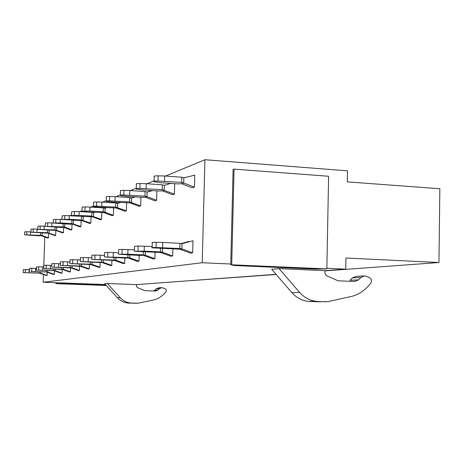 <?xml version="1.0" encoding="UTF-8"?>
<svg xmlns="http://www.w3.org/2000/svg" width="463" height="463" viewBox="0 0 463 463"><rect width="100%" height="100%" fill="white"/><g stroke="black" fill="none" stroke-linecap="round" stroke-linejoin="round"><path stroke-width="0.69" d="M324.945 270.896L438.947 262.521L439.85 188.742L347.302 181.878L347.499 170.83L204.93 159.723L165.557 176.056M182.283 281.238L276.174 274.478M326.861 268.32L345.745 269.165L345.948 258.007L438.947 262.521M43.447 274.767L43.175 282.251L202.215 262.735L230.771 264.014M43.175 282.251L105.425 284.531M136.469 284.623L276.035 274.316M324.951 270.705L345.745 269.165M136.469 284.6L107.37 283.524L120.23 297.686L117.452 297.767C120.247 300.765 123.638 302.513 127.614 303.01L138.246 303.167L153.033 300.105C156.969 299.26 160.401 297.42 163.323 294.578L165.65 292.286C166.674 290.833 166.454 289.624 164.99 288.663L162.056 287.621L159.451 288.594L157.964 290.058L155.458 291.036L144.78 290.666L137.314 287.546L136.423 286.128L136.469 284.6M117.452 297.767L104.719 283.755L107.37 283.524M291.91 292.633L271.671 269.287L279.067 268.644L299.619 292.408L291.91 292.633C296.343 297.622 301.673 300.528 307.907 301.355L318.417 301.801L328.03 301.598L351.064 296.523C357.176 295.122 362.477 292.078 366.956 287.378L370.522 283.599C372.084 281.203 371.72 279.201 369.439 277.592L364.873 275.85L360.856 277.447L358.565 279.86L354.687 281.481L338.042 280.804L326.322 275.572L324.904 273.205L324.951 270.664L279.067 268.644M44.789 237.253L43.782 265.293M154.086 180.813L147.02 183.742M136.232 188.221L130.566 190.571M120.386 194.79L115.854 196.671M106.23 200.664L102.63 202.157M93.497 205.948L90.673 207.117M81.992 210.723L79.81 211.626M71.539 215.058L69.896 215.735M62.001 219.011L60.821 219.503M53.262 222.639L52.469 222.969M202.215 262.735L204.93 159.723M128.899 303.103L137.285 303.253M131.781 303.08L130.491 302.987C126.474 302.478 123.054 300.713 120.23 297.686M153.647 290.972L154.833 290.214L157.964 290.058M161.228 287.668L158.89 287.807L156.309 288.767L154.833 290.214M309.909 301.511L326.525 301.737M317.89 301.442L315.859 301.286C309.533 300.441 304.116 297.483 299.619 292.408M363.588 275.925L356.232 276.353L352.274 277.927L350.016 280.294L358.565 279.86M106.287 285.474L55.977 283.645L56.006 282.719M55.977 283.645L60.948 283.628L60.971 282.905M60.948 283.628L106.102 285.272M60.52 283.674L60.549 282.887M56.255 283.616L56.283 282.731M231.714 264.657L234.07 169.111L328.603 176.258L326.849 268.905L230.753 264.761L234.602 265.299L233.161 265.449L315.21 269.09L326.849 268.905M233.161 265.449L233.173 265.096M230.753 264.761L233.109 169.458L234.07 169.111M47.498 232.71L30.946 232.223L48.349 233.202L54.952 235.58L55.682 235.326L47.498 232.71L47.591 230.157M55.855 230.458L55.682 235.326L54.952 235.58M42.156 233.034L42.064 235.534L41.41 235.777L47.787 238.063L48.47 237.832L42.069 235.54L39.239 235.806L24.58 234.845L40.547 235.314L40.634 232.953M48.627 233.358L48.47 237.832L47.787 238.063M54.987 229.897L37.804 229.399L55.82 230.429L62.661 232.901L63.454 232.629L54.987 229.897L55.08 227.136M63.634 227.437L63.454 232.629L62.661 232.901M64.826 223.953L64.716 227.13L63.894 227.437L70.984 230.013L71.84 229.717L64.722 227.136L61.434 227.478L45.218 226.343L63.072 226.864L63.176 223.866M72.031 224.202L71.84 229.717L70.984 230.013M73.438 220.388L73.524 223.861L72.633 224.202L80.001 226.882L80.927 226.563L71.84 223.571L71.95 220.307M81.123 220.689L80.927 226.563L80.001 226.882M81.366 219.994L69.155 219.306L61.984 219.445L82.13 220.666L89.793 223.484L90.806 223.131L81.366 219.994L81.488 216.424M91.014 216.858L90.806 223.131L89.793 223.484M93.555 216.429L92.484 216.834L100.471 219.775L101.576 219.393L91.767 216.094L91.894 212.338L93.676 212.685L93.549 216.429L92.484 216.823L77.02 216.163L71.522 215.526L79.034 215.359L91.767 216.094M101.796 212.667L101.576 219.393L100.471 219.775M112.162 215.717L113.371 215.301L104.997 212.193L103.822 212.627L112.162 215.717L113.371 215.301L113.603 208.061M117.585 207.511L116.294 207.997L125.016 211.255L126.347 210.792L115.704 207.111L115.831 202.979L117.712 203.39L117.579 207.511L116.294 207.991L99.348 207.239L93.48 206.515C93.092 206.243 94.128 206.116 96.576 206.139L115.704 207.111M126.59 202.968L126.347 210.792L125.016 211.255M131.504 202.354L130.068 202.887L139.207 206.33L140.688 205.815L129.565 201.909L129.698 197.562L131.631 198.014L131.504 202.354L130.068 202.875L112.272 202.076L106.206 201.301C105.738 200.988 106.831 200.844 109.482 200.861L129.565 201.909M140.943 197.261L140.688 205.815L139.207 206.33M145.365 197.209L154.972 200.861L156.616 200.288L146.968 196.619L145.37 197.209L141.811 197.313L126.63 196.335L120.363 195.508C119.79 195.149 120.953 194.975 123.841 194.992L144.977 196.127L145.116 191.537L147.101 192.035L146.962 196.607L144.977 196.127M156.888 190.872L156.616 200.288L154.972 200.861M164.249 190.195L162.461 190.866L172.572 194.749L174.412 194.107L162.212 189.656L162.351 184.801L164.388 185.356L164.243 190.195L162.461 190.854L158.664 190.993L142.673 189.923L136.209 189.031C135.497 188.62 136.73 188.418 139.901 188.429L162.212 189.656M174.707 183.684L174.412 194.107L172.572 194.749M183.701 182.989L181.681 183.724L192.353 187.88L194.431 187.162L183.701 182.989L181.681 183.736L177.601 183.88L160.719 182.711L154.057 181.756C153.172 181.27 154.486 181.033 157.993 181.033L181.612 182.376L181.751 177.219L183.84 177.838L183.689 182.978L181.612 182.376M183.84 177.827L194.755 175.188L194.431 187.162L192.353 187.88M40.75 271.966L40.709 273.216L40.055 273.338L46.45 275.549L47.128 275.444L40.709 273.222L39.181 273.083L39.228 271.903M47.243 272.29L47.128 275.444L46.45 275.549M47.712 270.664L47.666 272.012L46.96 272.146L53.581 274.443L54.31 274.327L47.666 272.024L46.097 271.879L46.144 270.6M54.431 270.878L54.31 274.327L53.581 274.443M55.207 269.258L55.155 270.722L54.397 270.855L61.255 273.251L62.048 273.129L55.161 270.728L36.328 270.085L53.552 270.577L53.598 269.194M62.175 269.466L62.048 273.129L61.255 273.251M61.602 269.171L43.701 268.662L62.43 269.466L69.548 271.966L70.399 271.833L63.257 269.333L61.602 269.171L61.654 267.672M70.532 267.961L70.399 271.833L69.548 271.966M70.33 267.643L51.694 267.116L71.134 267.967L78.525 270.571L79.451 270.427L72.025 267.822L70.33 267.643L70.388 266.011M79.59 266.329L79.451 270.427L78.525 270.571M79.821 265.988L60.387 265.438L80.591 266.335L88.283 269.055L89.29 268.899L81.563 266.173L79.821 265.988L79.879 264.199M89.434 264.552L89.29 268.899L88.283 269.055M90.904 264.564L98.926 267.4L100.025 267.232L91.975 264.379L90.181 264.176L90.244 262.208M100.176 262.602L100.025 267.232L98.926 267.4M101.53 262.197L80.278 261.607L102.207 262.602L110.576 265.594L111.78 265.403L103.376 262.411L101.53 262.197L101.6 260.021M111.936 260.461L111.78 265.403L110.576 265.594M114.025 260.009L91.738 259.402L114.633 260.461L123.389 263.603L124.715 263.395L115.924 260.247L114.025 260.009L114.101 257.602M124.883 258.088L124.715 263.395L123.389 263.603M129.877 254.991L129.79 257.845L128.373 258.088L137.546 261.404L139.016 261.173L129.796 257.856L125.016 258.094L104.412 256.965L127.846 257.596L127.933 254.905M139.189 255.426L139.016 261.173L137.546 261.404M145.307 251.982L145.214 255.182L143.628 255.454L153.265 258.962L154.908 258.707L145.22 255.194L140.058 255.466L118.522 254.256L127.823 254.199L143.217 254.91L143.31 251.884M155.093 252.445L154.908 258.707L153.265 258.962M160.673 252.526L170.83 256.23L172.67 255.946L162.467 252.219L160.412 251.907L160.511 248.481M172.867 249.082L172.67 255.946L170.83 256.23M179.858 249.216L190.582 253.163L192.66 252.844L181.878 248.868L179.777 248.527L179.916 243.324L182.017 243.677L181.872 248.857L179.864 249.204L152.119 247.827C151.222 247.572 152.53 247.468 156.054 247.52L179.777 248.527M182.017 243.665L192.984 240.777L192.66 252.844L190.582 253.163M42.069 235.54L40.547 235.314M30.396 234.799L30.506 231.836L30.963 231.859M26.698 234.706L26.808 231.743L24.689 231.894L24.585 234.782M26.808 231.743L30.506 231.836M49.147 230.238L49.055 232.941L48.349 233.202L49.061 232.947M36.994 232.16L37.104 229.092L37.816 229.127M33.151 232.067L33.267 228.994L31.062 229.162L30.952 232.148M33.267 228.994L37.104 229.092M56.683 227.223L56.584 230.146L55.82 230.429L56.59 230.146M44.101 229.324L44.217 226.135L45.224 226.187M40.107 229.226L40.223 226.037L37.92 226.216L37.81 229.312M40.223 226.037L44.217 226.135M64.716 227.13L63.072 226.864M51.781 226.251L51.897 222.934L53.199 223.01M47.625 226.152L47.741 222.836L45.339 223.039L45.224 226.251M47.741 222.836L51.897 222.934M73.53 223.861L70.058 224.242L53.251 223.039L60.103 222.929L71.84 223.571M60.103 222.929L60.219 219.468L62.812 219.618M55.774 222.819L55.896 219.364L53.372 219.595L53.257 222.929M55.896 219.364L60.219 219.468M83.103 220.313L82.13 220.677L83.103 220.313L83.218 216.725L81.627 216.429M69.155 219.306L69.276 215.7L76.569 216.123M64.635 219.196L64.756 215.59L62.111 215.856L61.99 219.317M64.756 215.59L69.276 215.7M83.224 216.713L83.647 216.545M79.034 215.359L79.161 211.585L91.894 212.338M74.306 215.243L74.433 211.475L71.649 211.77L71.528 215.376M74.433 211.475L79.161 211.585M93.676 212.673L94.574 212.32M105.107 208.257L103.29 207.881L103.162 211.817L104.997 212.181L103.828 212.615L87.652 211.915L81.974 211.238L89.863 211.03L103.162 211.817M106.623 207.679L105.118 208.252L104.997 212.193M89.863 211.03L89.996 207.077L103.29 207.881M84.908 210.908L85.036 206.961C82.767 206.938 81.789 207.048 82.107 207.302L81.98 211.059M85.036 206.961L89.996 207.077M101.785 206.266L101.918 202.117L115.831 202.979M96.576 206.139L96.709 201.995C94.261 201.972 93.231 202.099 93.613 202.389L93.485 206.301M96.709 201.995L101.918 202.117M117.712 203.384L119.975 202.557M117.7 203.39L120.322 202.574M114.974 200.994L115.113 196.625L129.698 197.562M109.482 200.861L109.627 196.497C106.97 196.48 105.882 196.63 106.345 196.954L106.218 201.04M109.627 196.497L115.113 196.625M131.631 198.002L134.878 196.868M131.619 198.014L135.468 196.908M146.968 196.619L145.37 197.197M129.64 195.131L129.785 190.519L145.116 191.537M123.841 194.992L123.986 190.386C121.098 190.368 119.934 190.548 120.507 190.918L120.374 195.189M123.986 190.386L129.785 190.519M152.686 190.594L147.095 192.035L151.65 190.524M146.053 188.568L146.198 183.689L162.351 184.801M139.901 188.429L140.052 183.545C136.88 183.539 135.647 183.753 136.359 184.181L136.22 188.644M140.052 183.545L146.198 183.689M164.388 185.345L170.749 183.406M164.539 181.183L164.689 175.992L181.751 177.219M157.993 181.033L158.143 175.847C154.636 175.847 153.322 176.102 154.214 176.6L154.075 181.27M158.143 175.847L164.689 175.992M40.709 273.216L23.179 272.626L39.181 273.083M29.007 272.684L29.117 269.709L29.574 269.726M25.297 272.585L25.407 269.611L23.289 269.657L23.179 272.597M25.407 269.611L29.117 269.709M47.666 272.012L30.859 271.521L46.097 271.879M35.564 271.457L35.68 268.372L36.392 268.401M31.715 271.353L31.831 268.268L29.62 268.326L29.51 271.364M31.831 268.268L35.68 268.372M55.161 270.728L53.552 270.577M42.637 270.132L42.752 266.931L43.765 266.972M38.632 270.027L38.747 266.827L36.45 266.891L36.334 270.045M38.747 266.827L42.752 266.931M63.304 267.736L63.252 269.327L62.43 269.466L63.257 269.333M50.276 268.708L50.392 265.374L51.752 265.426M46.109 268.598L46.231 265.264L43.823 265.34L43.701 268.615M46.231 265.264L50.392 265.374M72.083 266.08L72.025 267.811L71.134 267.967L72.025 267.822M58.552 267.157L58.674 263.684L60.445 263.76M54.217 267.041L54.339 263.569L51.815 263.655L51.694 267.064M54.339 263.569L58.674 263.684M81.621 264.269L81.557 266.167M81.563 266.167L80.591 266.335L81.563 266.173M67.563 265.473L67.691 261.844L69.93 261.942M63.032 265.351L63.159 261.728L60.508 261.826L60.387 265.374M63.159 261.728L67.691 261.844M92.039 262.289L91.969 264.367L90.91 264.552L69.872 263.609L90.181 264.176M77.402 263.632L77.529 259.836L80.336 259.963M72.656 263.505L72.789 259.714L70.006 259.836L69.878 263.534M72.789 259.714L77.529 259.836M91.975 264.367L90.91 264.564M103.446 260.102L103.371 262.399L102.207 262.602L103.376 262.411M88.184 261.612L88.317 257.636L91.79 257.793M83.213 261.485L83.346 257.509L80.412 257.648L80.278 261.514M83.346 257.509L88.317 257.636M115.999 257.683L115.918 260.235L114.633 260.461L115.924 260.247M100.06 259.39L100.193 255.217L104.464 255.414M94.834 259.257L94.973 255.084L91.871 255.246L91.738 259.292M94.973 255.084L100.193 255.217M129.796 257.856L127.846 257.596M113.198 256.93L113.342 252.538L118.569 252.781M107.694 256.791L107.833 252.393L104.557 252.59L104.418 256.832M107.833 252.393L113.342 252.538M145.22 255.194L143.217 254.91M127.823 254.199L127.962 249.557L134.357 249.858M122.001 254.048L122.145 249.407L118.667 249.638L118.528 254.1M122.145 249.407L127.962 249.557M162.565 248.585L162.461 252.208L160.684 252.514L134.316 251.23L144.184 251.137L160.412 251.907M144.184 251.137L144.329 246.218L152.153 246.6M138.015 250.981L138.159 246.061L134.461 246.339L134.322 251.039M138.159 246.061L144.329 246.218M162.467 252.208L160.684 252.526M162.623 247.688L162.773 242.456L179.916 243.324M156.054 247.52L156.21 242.294C152.686 242.247 151.372 242.357 152.269 242.635L152.124 247.583M156.21 242.294L162.773 242.456M181.218 243.544L188.863 241.443M181.878 248.857L179.864 249.216M156.309 288.767L159.451 288.594M352.274 277.927L360.856 277.447M130.491 302.987L127.614 303.01M315.859 301.286L307.907 301.355"/></g></svg>
